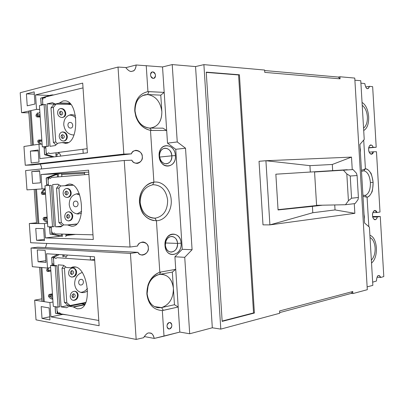 <?xml version="1.0" encoding="UTF-8"?>
<svg xmlns="http://www.w3.org/2000/svg" width="404" height="404" viewBox="0 0 404 404"><rect width="100%" height="100%" fill="white"/><g stroke="black" fill="none" stroke-linecap="round" stroke-linejoin="round"><path stroke-width="0.61" d="M42.087 144.167L38.946 144.213L39.94 158.631L87.426 152.798L82.704 83.108L35.532 94.91L36.532 109.373L39.688 109.449L36.532 109.373L21.589 112.676L28.866 112.822L21.589 112.676L20.2 92.733L118.024 67.059L125.71 67.508C128.462 70.907 130.684 72.104 132.376 71.109C134.497 70.917 135.769 68.877 136.193 64.988L125.796 67.675L136.193 64.988C135.567 69.241 134.29 71.281 132.361 71.114C130.795 72.175 128.578 70.973 125.71 67.508L118.024 67.059L123.821 154.101L131.436 153.858C132.598 147.97 142.971 150.859 142.248 156.656C143.738 162.504 133.729 165.862 131.861 160.196L124.245 160.489L131.861 160.196C132.83 162.211 134.653 163.282 137.325 163.408C144.743 161.635 143.622 150.687 135.764 150.318C133.502 150.854 132.058 152.035 131.436 153.858L123.821 154.101L25.255 165.251L23.947 146.485L38.946 144.213L42.087 144.167M83.204 153.318L82.931 149.253L83.204 153.318M51.364 95.541L50.545 95.506L51.364 95.541M49.53 95.465L35.532 94.91L49.53 95.465M37.249 249.93L38.072 261.772L45.849 260.666L38.072 261.772L45.965 262.403L45.137 250.379L37.249 249.93L45.137 250.379L45.965 262.403L38.072 261.772L37.249 249.93M47.556 223.266L44.44 223.584L45.43 237.931L59.62 236.269L45.43 237.931L44.44 223.584L47.556 223.266M60.56 236.163L61.519 236.047L60.56 236.163M66.029 235.522L75.659 234.396L66.029 235.522M43.627 228.578L35.754 228.462L36.577 240.319L44.46 240.617L43.627 228.578L44.46 240.617L36.577 240.319L44.374 239.395L36.577 240.319L35.754 228.462L43.627 228.578M38.244 150.914L30.376 151.076L31.204 162.989L39.021 162.08L38.183 149.985L30.376 151.076L38.244 150.914M70.367 103.899L67.756 104.464M26.967 189.865L42.036 188.915L26.967 189.865L25.624 170.574L124.245 160.489L130.012 247.031L30.654 242.738L130.012 247.031L137.557 246.046L130.012 247.031L124.245 160.489L25.624 170.574L26.967 189.865M45.167 188.719L42.036 188.915L45.167 188.719M152.803 71.922L151.747 72.175L152.803 71.922C156.055 72.094 156.489 78.654 153.227 78.366L153.788 78.31C156.313 75.982 155.984 73.851 152.803 71.922L152.207 71.983C149.702 74.336 150.041 76.462 153.227 78.366C149.96 78.23 149.52 71.599 152.803 71.922M32.623 183.426L40.456 182.835L39.617 170.751L31.8 171.528L39.648 171.185L31.8 171.528L32.623 183.426L31.8 171.528L39.617 170.751L40.456 182.835L32.623 183.426M279.719 313.262L220.796 329.114L279.719 313.262L279.573 310.964L352.768 291.521L352.889 293.577L367.307 289.698L354.768 78.078L339.941 76.755L340.067 78.836L264.772 72.377L264.625 70.043L203.894 64.635L220.796 329.114L212.312 327.785L189.698 333.76L179.825 332.073L189.698 333.76L184.734 257.313L174.917 256.767L184.734 257.313L192.082 249.722L182.249 249.298L174.917 256.767L179.825 332.073L154.252 338.431C153.429 334.966 152.071 333.214 150.162 333.169C148.233 332.239 146.056 333.755 143.637 337.709L136.163 339.421L143.637 337.709C145.98 333.886 148 332.351 149.692 333.108C151.55 332.608 153.071 334.381 154.252 338.431L164.014 336.163L162.327 310.55C153.464 309.989 148.319 304.464 146.879 293.981C146.904 283.249 151.212 275.993 159.807 272.205C154.081 274.402 150.126 278.76 147.945 285.269L146.879 293.981C148.243 304.424 153.394 309.944 162.327 310.55L163.342 310.363L161.565 307.585L174.467 304.727L173.402 288.411C173.316 298.43 169.372 304.823 161.565 307.585L154.424 306.611L161.565 307.585C153.49 308.363 148.672 303.732 147.117 293.688L148.137 285.638C150.419 279.341 154.166 275.599 159.388 274.407L160.822 271.983L159.388 274.407C151.409 276.856 147.319 283.285 147.117 293.688C148.081 301.707 151.672 306.394 157.878 307.732L161.565 307.585C169.367 304.823 173.316 298.43 173.402 288.411C172.427 280.154 168.66 275.447 162.1 274.286L159.388 274.407L172.336 272.084L175.735 269.342L172.336 272.084L174.467 304.727L178.189 307.01L162.327 310.55L164.014 336.163L179.825 332.073L178.189 307.01L174.467 304.727L161.565 307.585L163.342 310.363L178.189 307.01L175.735 269.342L159.807 272.205L156.424 220.736L154.868 218.155L156.429 220.73C165.034 220.67 172.069 210.59 171.215 200.056C170.7 189.496 162.423 180.729 153.894 182.169C162.433 180.694 170.7 189.511 171.215 200.056C172.079 210.585 165.034 220.68 156.424 220.73L159.807 272.205L175.735 269.342L174.917 256.767L182.249 249.298L175.755 149.298L167.503 143.142L164.196 92.385L160.777 95.152L147.561 94.546L144.955 94.758C138.304 96.763 134.997 102.172 135.032 110.989C135.244 100.667 139.42 95.187 147.561 94.546L142.556 95.576L147.561 94.546L148.975 91.632L147.94 91.622L146.233 65.615L147.94 91.622L164.196 92.385L162.534 66.948L136.193 64.988L162.534 66.948L164.196 92.385L148.975 91.632L147.561 94.546L160.777 95.152L164.196 92.385L166.68 130.472L150.49 130.406L153.894 182.164C145.607 182.972 138.592 192.728 139.491 202.773L140.203 202.621C140.36 192.774 144.516 186.84 152.677 184.815L153.879 182.189M44.96 185.759L51.323 185.335L54.171 226.694L47.798 226.821L44.96 185.759M47.899 185.557L48.379 184.401L47.919 177.785L46.288 177.922L46.808 185.633M61.479 176.639L61.928 175.77L61.418 173.563L57.262 174.114L57.459 176.977M49.652 227.412L49.722 226.841M46.743 184.663L46.849 185.567M72.584 234.32L65.998 235.088M61.489 235.613L60.186 235.764L60.206 236.088M55.969 174.624L57.302 174.669M61.837 174.452L84.567 173.361M47.177 217.796L44.586 218.039L44.203 217.382L47.127 217.105M36.562 223.543L34.189 189.41M49.899 226.841L49.717 227.629M50.157 233.951L50.177 234.239L51.818 234.28L51.364 227.684L51.01 226.856M61.383 234.047L61.539 236.37L51.818 234.28M47.919 177.785L57.262 174.114M58.413 176.896L58.206 173.851L56.111 174.068M65.741 236.608L66.054 235.941L65.791 234.153M49.667 185.436L52.525 226.871M50.616 267.599L47.515 268.064L32.325 266.685L31.022 248.036L37.688 247.197L137.976 252.349L130.431 253.384L136.163 339.421L36.027 319.852L34.658 300.167L41.794 298.864L34.658 300.167L49.904 302.561L50.894 316.837L62.842 314.388L50.894 316.837L99.137 325.715L94.465 256.772L46.526 253.742L47.515 268.064L50.616 267.599M34.996 104.015L34.158 91.875L26.401 93.864L34.315 94.188L26.401 93.864L27.23 105.818L34.996 104.015L27.23 105.818L26.401 93.864L34.158 91.875L34.996 104.015M88.602 170.175L41.041 174.523L61.393 173.569L41.041 174.523L42.036 188.915L41.041 174.523L88.602 170.175L93.299 239.491L88.602 170.175M61.448 173.563L88.734 172.109L61.448 173.563M47.101 103.853L50.03 146.329L55.176 145.586L57.969 143.173L61.958 142.592L66.003 143.304C79.512 142.673 78.669 100.99 65.059 100.823L63.11 100.944L59.141 103.161L55.282 104.02L52.434 102.677L47.101 103.853L55.646 104.116M70.139 122.442C73.301 122.341 73.7 128.22 70.528 128.078C67.357 128.204 66.953 122.271 70.139 122.442M83.027 87.895L45.879 96.864L44.794 98.066L43.556 97.425L42.551 100L42.885 104.833M45.773 146.677L46.122 151.737C46.288 153.116 46.733 153.828 47.45 153.874L48.566 152.803L49.788 153.571L87.148 148.702M84.658 174.695L84.507 172.478L84.658 174.695M68.281 218.291C70.347 216.882 70.301 215.595 68.14 214.418L68.018 214.428C65.913 215.923 65.998 217.216 68.281 218.291L68.003 218.291M67.231 214.726C68.286 215.812 68.286 216.903 67.236 218.008M68.397 211.807C70.559 212.151 71.806 213.539 72.139 215.978C72.089 218.771 70.841 220.417 68.407 220.912M64.726 216.741C65.105 219.306 66.433 220.705 68.715 220.922C71.316 220.584 72.659 218.933 72.75 215.973C72.372 213.378 71.018 211.984 68.7 211.787C66.14 212.151 64.817 213.802 64.726 216.741M66.685 194.965C68.781 193.536 68.7 192.243 66.433 191.092L66.418 191.092C64.317 192.511 64.393 193.804 66.65 194.965L66.685 194.965M65.549 191.435C66.665 192.476 66.726 193.567 65.731 194.718M67.059 197.561C69.357 197.016 70.523 195.415 70.554 192.753L71.16 192.718C70.74 189.991 69.301 188.562 66.857 188.436C64.423 188.865 63.175 190.476 63.115 193.279C63.347 199.177 71.771 198.526 71.16 192.718M66.554 188.466C68.847 188.754 70.18 190.183 70.554 192.753M81.664 211.337L76.982 213.923M79.31 193.799L77.447 193.703C72.099 194.698 69.352 198.319 69.215 204.576C70.094 210.413 73.089 213.559 78.204 214.004L81.411 213.272M76.391 193.854L79.775 195.031M69.104 197.021L70.448 195.672M59.12 184.901L56.525 188.234L58.923 188.082L60.61 185.916M56.525 188.234L58.883 222.548L61.292 222.553L58.923 188.082M58.883 222.548L62.453 225.654M63.756 224.897L61.292 222.553M36.506 222.796L29.315 223.513L44.44 223.584L29.315 223.513L30.654 242.738L29.315 223.513L36.506 222.796M90.445 260.019L90.208 256.505L90.445 260.019M62.554 134.638C60.428 135.946 60.519 137.239 62.817 138.522L63.039 138.506C64.933 137.052 64.771 135.764 62.554 134.638L62.09 134.714M61.474 135.103C62.711 136.017 62.913 137.102 62.085 138.345M62.095 132.022C64.696 132.143 66.236 133.653 66.716 136.557C66.731 138.905 65.756 140.405 63.787 141.052M59.226 136.507C59.762 139.552 61.388 141.057 64.09 141.021C66.236 140.486 67.311 138.971 67.317 136.461C66.776 133.391 65.135 131.891 62.393 131.957C60.287 132.507 59.226 134.022 59.226 136.507M61.216 115.079L61.534 115.049C63.327 113.59 63.13 112.302 60.948 111.186L60.61 111.221C58.833 112.691 59.029 113.978 61.216 115.079M59.787 111.706C61.055 112.575 61.312 113.65 60.565 114.928M62.418 117.574C64.251 116.897 65.15 115.443 65.12 113.216L65.721 113.095C65.125 109.883 63.398 108.348 60.544 108.504C58.575 109.09 57.595 110.565 57.605 112.928C57.838 118.842 66.337 118.948 65.721 113.095M60.252 108.58C62.968 108.631 64.59 110.176 65.12 113.216M74.073 134.744L73.387 135.012M75.412 115.433L72.058 114.645L70.427 114.787C65.968 116.059 63.746 119.387 63.756 124.76C64.751 131.002 67.983 134.421 73.447 135.012L73.983 134.992M69.246 115.12L69.645 115.12C71.937 115.201 73.988 116.12 75.79 117.872M55.898 104.06L53.843 104.52L50.995 107.878L53.379 107.358L56.161 104.065M50.995 107.878L53.368 142.365L55.757 142.006L53.379 107.358M57.323 143.617L55.757 142.006M53.368 142.365L55.949 145.016M42.309 146.884L39.42 105.621L44.087 104.56L45.758 104.611L48.621 146.177L42.274 146.884L43.93 146.854L44.228 148.132M31.128 145.395L28.75 111.095M44.233 147.909L44.203 146.915M41.233 104.813L41.264 105.202M41.233 104.878L41.46 105.156M42.789 104.853L42.395 97.718L40.774 98.106L40.799 98.44M60.58 156.096L60.499 154.909L59.035 152.924L58.57 152.985L57.908 154.055L56.858 154.192L55.853 153.571L56.065 156.651M44.087 104.56L46.96 146.203M45.854 147.864L44.228 148.096L44.682 154.702L46.314 154.495L45.854 147.864L45.096 146.687L48.621 146.177M42.395 97.718L51.818 94.874L51.853 95.42M40.774 98.106L50.778 95.092L40.774 98.106L41.233 104.737L42.854 104.368M50.616 95.238L50.545 95.738M39.188 140.643L38.85 140.031L41.799 140.001M54.237 156.873L46.314 154.495M238.582 74.952L206.262 72.402L238.582 74.952L253.54 312.933L238.582 74.952L239.426 74.78L238.582 74.952M222.139 321.054L253.54 312.933L254.399 313.044L239.426 74.78L206.242 72.144L222.16 321.392L254.399 313.044L253.54 312.933L222.139 321.054M52.995 301.98L49.904 302.561L52.995 301.98M63.069 314.342L63.383 314.277L63.069 314.342M171.836 155.813C172.7 163.938 163.029 166.948 160.247 159.232L159.555 156.197L159.131 156.09L160.05 160.125C163.766 170.372 176.533 166.327 175.387 155.591L171.836 155.813L175.387 155.591C176.71 168.741 159.726 169.624 159.131 156.09C157.954 142.577 174.998 142.405 175.387 155.591C175.119 144.188 160.797 141.703 159.282 153.126L159.131 156.09L159.555 156.197L159.666 153.964C160.792 145.369 171.624 147.182 171.836 155.813C171.089 150.854 168.741 148.313 164.787 148.192C161.332 148.995 159.59 151.662 159.555 156.197C160.307 161.11 162.62 163.65 166.493 163.827C170.023 163.064 171.806 160.393 171.836 155.813L159.651 157.055L171.836 155.813M140.203 202.621C140.824 211.257 147.036 218.256 154.575 218.16L154.868 218.155C146.541 217.509 141.647 212.332 140.203 202.621L139.491 202.773C139.668 191.294 144.465 184.426 153.889 182.164L150.49 130.406C141.456 128.083 136.214 121.559 134.759 110.827C134.79 100.121 139.183 93.718 147.94 91.622C139.112 93.778 134.719 100.177 134.759 110.827L135.8 116.332C138.456 124.089 143.354 128.775 150.49 130.406L151.525 130.447L149.768 128.103C143.415 127.629 138.825 123.629 136.012 116.094L135.032 110.989C136.613 121.352 141.521 127.058 149.768 128.103L151.379 127.982C158.403 126.154 161.893 120.71 161.852 111.666C160.459 101.662 155.692 95.955 147.561 94.546C155.697 95.95 160.459 101.657 161.852 111.666L160.777 95.152L161.852 111.666C161.762 121.629 157.732 127.108 149.768 128.103L162.933 128.159L149.768 128.103L151.525 130.447L166.68 130.472L162.933 128.159L166.68 130.472L167.503 143.142L175.755 149.298L182.249 249.298L192.082 249.722L185.522 148.212L175.755 149.298L185.522 148.212L177.25 141.95L167.503 143.142L177.25 141.95L172.225 64.579L162.534 66.948L172.225 64.579L177.25 141.95L185.522 148.212L192.082 249.722L184.734 257.313L189.698 333.76L212.312 327.785L220.796 329.114L203.894 64.635L195.546 66.574L212.312 327.785L195.546 66.574L172.225 64.579L195.546 66.574L203.894 64.635L264.625 70.043M49.737 316.807L42.006 318.387L49.95 319.897L49.121 307.919L49.95 319.897L42.006 318.387L49.737 316.807M356.449 173.25L357.096 175.523L358.399 197.465L358.015 199.647L355.081 203.576L345.476 204.732L348.42 200.738L346.819 173.917L350.228 176.028L357.096 175.523L356.449 173.25L353.061 169.574L343.41 170.185L346.819 173.917L343.41 170.185L314.565 171.993L316.59 205.313L345.476 204.732L316.59 205.313L314.565 171.993L353.061 169.574L314.565 171.993L353.061 169.574L356.449 173.25M169.645 328.901C166.468 329.78 166.034 323.256 169.226 322.559C172.387 321.72 172.816 328.179 169.645 328.901C172.452 326.634 172.564 324.518 169.983 322.544L169.226 322.559C166.413 324.801 166.286 326.922 168.857 328.922L169.645 328.901L168.221 328.664L169.645 328.901M181.078 243.178C182.391 256.202 165.584 258.984 164.989 245.496C163.817 232.088 180.694 230.007 181.078 243.178C180.841 233.002 168.71 230.507 165.68 240.319L164.989 245.496L165.382 245.147L165.903 241.254C168.17 233.866 177.351 235.699 177.543 243.4L181.078 243.178L177.543 243.4C178.462 252.197 167.544 255.56 165.655 246.869L165.382 245.147L164.989 245.496L165.347 247.783C167.882 259.333 182.31 254.793 181.078 243.178M156.424 220.736C146.824 220.089 141.178 214.1 139.491 202.773C140.365 208.716 141.961 212.812 144.284 215.054C146.682 217.938 149.859 219.781 153.808 220.594M153.49 184.729L152.677 184.815L153.49 184.729C161.539 185.229 166.256 190.415 167.645 200.283C166.271 190.461 161.58 185.274 153.576 184.724L153.49 184.729M155.686 218.094L153.434 218.109L155.686 218.094C163.564 216.211 167.554 210.272 167.645 200.283C167.554 210.272 163.564 216.211 155.686 218.094L154.868 218.155L155.686 218.094M357.096 175.523L350.228 176.028L351.551 198.223L358.399 197.465L357.096 175.523M81.391 303.798L84.875 304.283M262.999 224.856L269.902 224.892L265.913 160.726L259.035 161.292L262.999 224.856L259.035 161.292L265.913 160.726L269.902 224.892L312.792 212.736L312.403 206.373L278.063 209.949L275.851 174.2L310.317 172.038L309.929 165.655L265.913 160.726L309.929 165.655L332.305 164.473L332.679 170.634L347.263 169.715L275.851 174.2L278.063 209.949L322.554 205.192L312.403 206.373L312.792 212.736L269.902 224.892L354.848 213.322L354.278 203.677L354.848 213.322L335.037 209.923L354.848 213.322L269.902 224.892L262.999 224.856M153.894 182.169L152.677 184.815M351.551 198.223L350.228 176.028L346.819 173.917L348.42 200.738L351.551 198.223L348.42 200.738L345.476 204.732L355.081 203.576L358.015 199.647L358.399 197.465L351.551 198.223M172.336 272.084L159.388 274.407C167.352 274.013 172.028 278.679 173.402 288.411L172.336 272.084M365.686 86.951L369.488 86.34L372.65 86.678L376.21 147.258L368.801 147.692L373.074 147.319C372.65 145.884 371.867 145.087 370.736 144.92C367.615 145.975 368.135 153.697 371.443 154.288L373.341 151.798L369.206 152.136L373.341 151.798C372.963 155.954 368.483 153.853 368.69 149.667C367.983 145.405 372.241 143.268 373.074 147.319L376.21 147.258L368.766 147.909L376.21 147.258L372.65 86.678L369.488 86.34L365.686 86.951M364.797 83.572C365.504 87.309 366.519 88.971 367.832 88.547C368.347 88.693 368.897 87.956 369.488 86.34C367.589 90.233 366.024 89.314 364.797 83.572L360.903 83.138L364.797 83.572M334.739 204.949L335.037 209.923L312.792 212.736L335.037 209.923L334.739 204.949M352.248 169.624L351.505 157.106L332.305 164.473L351.505 157.106L352.248 169.624M364.044 214.307L364.428 216.736L364.044 214.312M360.08 147.42L360.469 149.889L360.373 152.369L360.08 147.425M365.292 195.385L362.913 195.213L365.292 195.385C368.842 193.824 370.539 189.552 370.387 182.558C369.721 175.609 367.534 171.69 363.837 170.801L365.408 168.806L361.439 170.342L365.408 168.806L363.706 140.057L365.408 168.806C369.549 169.513 372.119 174.038 373.114 182.381L370.387 182.558C370.498 189.587 368.796 193.859 365.292 195.385L366.302 196.455M364.721 169.629L363.837 170.801L361.499 171.382L363.837 170.801C367.489 171.66 369.675 175.573 370.387 182.558L373.114 182.381C373.109 190.804 371.099 195.748 367.084 197.213L368.827 226.664L367.084 197.208L362.984 196.389L367.084 197.208C368.741 196.92 370.256 195.334 371.624 192.456C372.281 192.309 372.781 188.951 373.114 182.381C372.018 175.952 371.135 172.72 370.463 172.68C368.781 170.099 367.105 168.806 365.433 168.801M364.216 195.475L364.847 195.455L364.216 195.475M364.231 139.451L359.903 144.44L364.56 223.013L369.413 227.164L372.852 285.37L369.413 227.164L364.56 223.013L359.903 144.44L364.231 139.451L360.762 80.709L364.231 139.451M375.124 247.935C374.665 242.678 372.968 239.198 370.024 237.491C372.968 239.198 374.665 242.678 375.124 247.935C375.291 253.247 374.033 257.318 371.362 260.146C374.033 257.318 375.291 253.247 375.124 247.935M364.428 216.736L364.332 219.231L364.428 216.736M376.397 247.854C375.745 240.779 373.579 236.572 369.887 235.234C373.584 236.593 375.75 240.799 376.397 247.854C376.589 255.005 374.973 260.085 371.534 263.095C374.968 260.105 376.584 255.025 376.397 247.854M372.801 217.014L377.174 216.988L380.27 216.473L372.695 216.514L380.27 216.473L383.8 276.563L380.73 277.472C380.023 276.078 379.427 275.462 378.957 275.619C377.568 275.331 376.73 277.134 376.437 281.033L372.665 282.174L376.437 281.033C376.967 275.205 378.402 274.023 380.73 277.472L377.063 277.23L380.73 277.472L383.8 276.563L380.27 216.473L377.174 216.988L372.801 217.014M177.543 243.4C177.002 239.188 175.068 236.865 171.745 236.431C167.67 236.956 165.549 239.865 165.382 245.147C165.918 249.308 167.811 251.631 171.059 252.106C175.215 251.631 177.376 248.728 177.543 243.4L165.478 242.986L177.543 243.4M73.715 297.667C75.664 296.324 75.73 295.041 73.917 293.809L73.452 293.819C71.367 295.506 71.452 296.788 73.715 297.667L72.786 297.536M72.947 294.006C73.74 295.213 73.548 296.289 72.377 297.228M74.639 291.244C76.346 291.733 77.31 292.991 77.543 295.006C77.381 298.258 75.886 300.031 73.048 300.329M70.2 296.571C70.463 298.713 71.513 299.985 73.351 300.384C76.341 300.293 77.947 298.526 78.154 295.087C77.891 292.92 76.821 291.648 74.947 291.269C71.993 291.39 70.412 293.158 70.2 296.571M72.124 274.452C74.114 273.099 74.144 271.811 72.23 270.589L71.862 270.604C69.771 272.235 69.857 273.518 72.124 274.452L71.372 274.382M71.281 270.816C72.154 271.998 72.018 273.079 70.872 274.069M71.68 277.109C74.412 276.75 75.836 275.013 75.962 271.897L76.573 271.953C76.28 269.67 75.134 268.357 73.134 268.019C70.281 268.216 68.771 269.953 68.599 273.225C68.826 279.114 77.184 277.71 76.573 271.953M72.826 268.009C74.659 268.468 75.705 269.761 75.962 271.897M87.446 288.476C85.9 290.516 83.992 291.769 81.719 292.228L80.613 292.35M82.199 272.498C77.235 274.225 74.72 278.058 74.644 283.997C75.265 288.89 77.654 291.764 81.82 292.612L84.178 292.546L87.592 291.077M73.851 276.836L74.432 275.962M75.154 275.079L76.316 273.988M63.938 265.534L62.019 268.185L64.443 268.402L65.539 266.877M62.019 268.185L64.367 302.328L66.796 302.697L64.443 268.402M64.367 302.328L67.62 305.151L70.054 305.53L66.796 302.697M70.054 305.53L85.759 302.445M254.399 313.044L222.16 321.392L206.242 72.144L239.426 74.78L254.399 313.044M351.505 157.106L265.913 160.726L351.505 157.106M367.393 116.822C366.933 111.489 365.206 107.641 362.211 105.282C365.206 107.641 366.933 111.489 367.393 116.822C367.559 122.144 366.282 125.912 363.56 128.124C366.282 125.912 367.559 122.144 367.393 116.822M41.183 306.591L42.006 318.387L41.183 306.591L49.121 307.919L41.183 306.591M376.912 212.529L374.856 210.413C371.655 211.327 371.821 219.089 375.033 219.776C376.195 219.478 376.907 218.549 377.174 216.988C376.801 221.215 372.367 219.72 372.574 215.483C371.872 211.302 376.079 208.58 376.912 212.529L372.897 212.57L376.912 212.529L380.012 212.039L376.912 212.529M55.217 265.908L58.06 307.131L53.298 306.358L50.475 265.499L55.217 265.908L56.858 265.66L53.288 265.357L53.873 264.044L53.419 257.459L51.773 257.343L52.106 265.256L50.535 265.494M52.222 263.837L53.873 264.044M52.262 265.191L52.187 264.13L52.055 265.261L53.288 265.357M55.616 313.024L55.641 313.383L57.297 313.676L56.823 306.929M66.938 314.918L57.297 313.676M50.5 271.135L47.95 271.523L48.172 270.907M52.485 294.602L49.919 295.066L49.53 294.359L52.434 293.839M41.96 301.313L39.602 267.347M53.419 257.459L59.403 254.555M62.807 254.773L62.943 256.808L63.852 256.075L64.918 256.146L65.721 257.166L66.19 257.202L67.367 255.06M58.06 307.131L59.696 306.813L56.858 265.66M264.772 72.377L340.067 78.836L338.279 77.053L339.941 76.755L354.768 78.078L367.307 289.698L352.889 293.577L351.212 293.425L279.679 312.605L351.212 293.425L352.768 291.521L279.573 310.964M137.557 246.046C138.703 240.042 148.98 241.93 148.268 247.798C149.743 253.505 139.829 257.838 137.976 252.349C138.769 253.884 140.173 254.803 142.198 255.111C149.975 254.192 150.455 243.067 143.036 241.981C140.132 242.355 138.304 243.713 137.557 246.046M275.851 174.2L343.37 169.963L275.851 174.2M338.279 77.053L264.66 70.543L338.279 77.053M93.299 239.491L45.43 237.931L93.299 239.491M278.048 209.671L318.887 205.267M46.808 243.435L45.47 247.596L46.808 243.435M41.4 168.963L41.541 167.281L40.304 164.075L41.541 167.281L41.395 168.963M31.977 165.004L25.255 165.251L31.977 165.004L131.436 153.858L31.977 165.004M360.762 80.709L354.894 80.209L360.762 80.709M367.14 286.88L372.852 285.37L367.14 286.88M309.929 165.655L310.317 172.038L332.679 170.634L332.305 164.473L309.929 165.655M376.467 151.707L380.012 212.039L376.467 151.707L373.341 151.798L376.467 151.707M154.252 338.431L144.178 336.532L154.252 338.431M362.045 102.429C365.812 104.793 368.024 109.565 368.675 116.741C368.867 123.887 367.211 128.477 363.701 130.517C367.206 128.497 368.862 123.907 368.675 116.741C368.014 109.545 365.807 104.772 362.045 102.429M31.022 248.036L32.325 266.685L47.515 268.064L46.526 253.742L94.465 256.772L99.137 325.715L50.894 316.837L49.904 302.561L34.658 300.167L36.027 319.852L136.163 339.421L130.431 253.384L31.022 248.036L130.431 253.384L137.976 252.349L37.688 247.197L31.022 248.036M39.021 162.08L31.204 162.989L30.376 151.076L38.183 149.985L39.021 162.08M20.2 92.733L21.589 112.676L36.532 109.373L35.532 94.91L82.704 83.108L87.426 152.798L39.94 158.631L38.946 144.213L23.947 146.485L25.255 165.251L123.821 154.101L118.024 67.059L20.2 92.733M61.09 306.889L66.599 307.722L69.16 306.247L73.099 306.868L77.321 308.818L80.032 308.641C92.784 306.07 87.461 266.696 74.457 266.892L72.68 267.004L70.619 267.822L66.503 267.493L63.403 265.271L58.191 264.842L61.09 306.889L68.922 305.353M85.451 303.015L68.993 306.242M94.647 259.424L90.572 260.03M80.845 279.401C83.951 278.745 84.345 284.567 81.229 284.982C78.113 285.668 77.709 279.795 80.845 279.401M94.708 260.317L56.959 257.691L55.853 258.525L54.601 257.53C53.894 257.616 53.55 258.348 53.575 259.716L53.959 265.261M56.833 306.934L57.11 310.949L58.459 313.418L59.59 312.716L60.827 313.832L98.783 320.473M61.873 226.144L55.57 226.811L60.858 226.861L63.58 224.917L67.483 224.947L71.68 226.275L72.563 226.22C86.724 225.503 82.911 182.083 68.867 184.128L64.797 185.709L60.908 185.966L57.838 184.189L52.661 184.552L58.115 184.229M55.57 226.811L52.661 184.552M75.508 201.116C78.639 200.738 79.038 206.585 75.891 206.722C72.745 207.131 72.341 201.227 75.508 201.116M88.885 174.336L51.434 177.482L50.338 178.497L49.096 177.679L48.076 180.058L48.455 185.517M51.308 226.856L51.631 231.542L52.969 233.845L54.091 232.957L55.323 233.901L92.981 234.815M46.743 184.517L48.379 184.401M49.657 227.437L49.611 226.841M46.768 185.633L46.707 184.749M51.798 233.956L60.186 235.764M55.989 174.735L47.93 177.901M45.506 193.617L42.905 193.753L42.617 194.435C41.582 194.284 41.188 193.652 41.425 192.541L42.314 192.809L42.9 193.758L45.506 193.617M45.435 192.637L42.314 192.809L43.723 190.688L45.228 189.602M45.172 188.784L42.981 190.213L41.425 192.541M45.546 194.233L42.617 194.435M47.192 218.024L44.586 218.039L44.132 219.074L47.263 219.059M44.203 217.382C43.203 217.695 42.9 218.382 43.289 219.443L44.132 219.074L47.45 221.761M43.289 219.443L45.112 221.468L47.505 222.543M36.466 189.264L38.845 223.558M37.895 223.553L35.522 189.325M51.364 227.684L49.722 227.664L50.177 234.239M62.342 234.073L62.509 236.517M56.206 174.033L46.288 177.922L56.136 174.053M62.261 142.673L68.135 142.597M69.766 103.262L59.54 102.939M62.024 142.597L68.281 142.521M52.555 102.702L52.232 102.692M55.282 104.02L70.872 104.5L55.166 104.035M70.003 103.505L59.141 103.161M39.88 112.287L38.365 113.246L36.941 115.241L37.542 116.241L37.254 116.973C36.214 116.736 35.815 116.074 36.057 114.983L36.941 115.241L40.041 114.595M40.117 115.706L37.542 116.241L40.158 116.281M37.623 112.787L36.057 114.983M40.208 117.019L37.254 116.973M44.157 147.874L44.092 146.869M56.858 154.192L57.02 156.535M43.93 146.854L45.096 146.687M45.218 97.475L44.339 97.738M42.819 98.197L42.435 98.313M39.153 140.648L41.814 140.228L39.153 140.648L38.769 141.632L41.875 141.148M38.85 140.031C37.845 140.264 37.537 140.92 37.925 142.011L38.769 141.632L41.253 144.183M37.925 142.011L39.779 144.203M31.007 110.595L33.396 145.051M32.456 145.198L30.068 110.802M44.682 154.702L52.596 157.075M52.762 94.612L52.803 95.192M56.848 307.111L55.191 306.838L55.641 313.383M57.292 313.595L65.655 314.676M57.242 312.873L57.787 312.943M59.146 313.12L60.07 313.241M47.687 268.039L46.773 269.731C46.536 270.862 46.93 271.463 47.95 271.523M46.773 269.731L47.657 270.003L48.243 270.897M48.98 267.842L47.657 270.003L50.803 270.301M49.53 294.359C48.541 294.763 48.238 295.476 48.626 296.501L49.465 296.137L49.919 295.066L52.54 295.44M57.747 254.454L51.773 257.343M63.766 254.833L63.852 256.075M52.757 298.551L49.465 296.137L52.621 296.597M48.626 296.501C49.647 298.081 51.04 299 52.808 299.253M41.895 267.554L44.263 301.677M43.309 301.525L40.945 267.468M73.523 307.065L84.517 304.874M75.376 267.039L70.826 267.736M73.099 306.868L84.714 304.56M85.512 303.025L69.16 306.247M66.322 307.737L66.761 307.651M67.907 225.078L76.538 224.169M72.675 185.098L65.201 185.547M67.483 224.947L76.74 223.973M60.908 185.966L72.912 185.234L60.903 185.966M72.882 185.214L64.797 185.709M46.652 184.527L46.213 178.134M46.657 184.754L46.718 185.638M49.561 226.836L49.601 227.427M50.071 234.022L49.631 227.649M65.428 143.359L65.009 143.364M68.291 142.516L61.958 142.592M44.041 146.864L44.112 147.894M41.147 104.782L40.703 98.359M44.581 154.53L44.137 148.122M52.565 157.08L44.672 154.717M160.242 159.232L160.045 160.12M159.661 153.964L159.277 153.136M165.898 241.249L165.675 240.329M147.107 293.531L146.869 293.814M148.127 285.633L147.945 285.269M165.65 246.869L165.347 247.778M135.047 111.241L134.779 111.095M52.136 263.873L51.697 257.515M52.136 264.105L52.212 265.226M55.535 313.125L55.095 306.782M48.111 270.902L50.864 271.17M51.757 257.328L57.706 254.449M50.51 265.489L52.055 265.261M73.402 266.892L72.68 267.004M70.619 267.822L75.503 267.069"/></g></svg>
